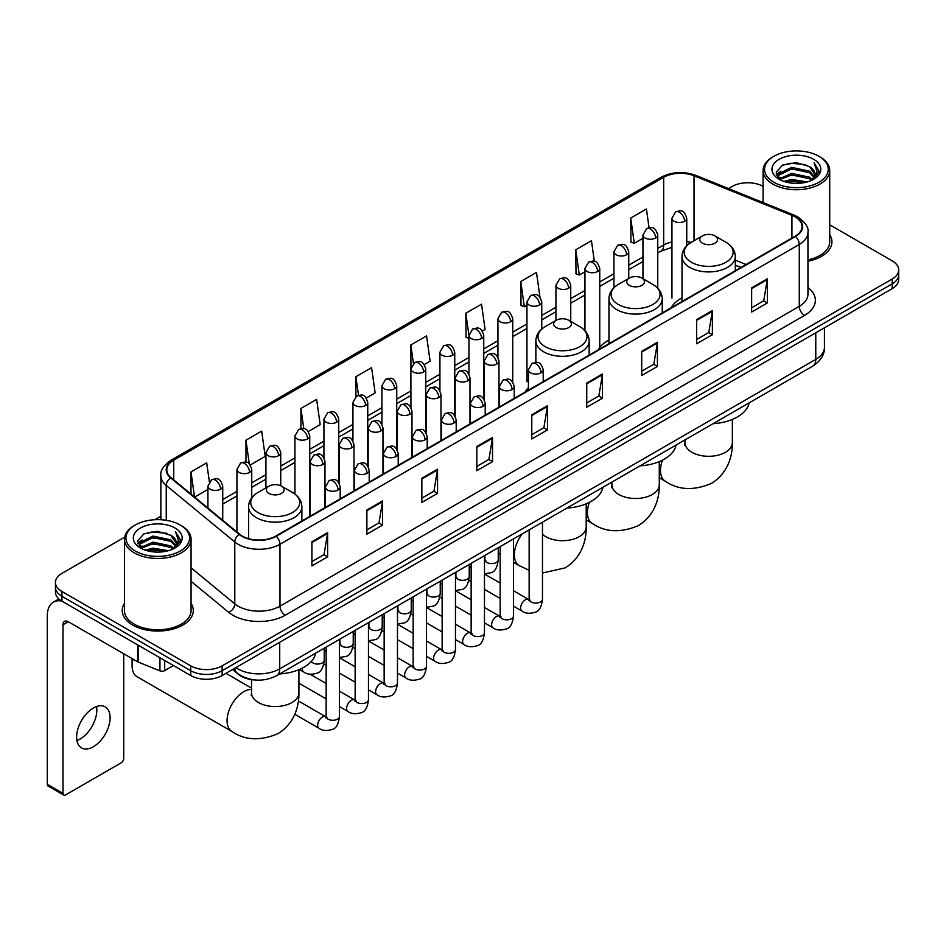 <?xml version="1.0" encoding="UTF-8"?>
<svg xmlns="http://www.w3.org/2000/svg" width="946" height="946" viewBox="0 0 946 946"><rect width="100%" height="100%" fill="white"/><g stroke="black" fill="none" stroke-linecap="round" stroke-linejoin="round"><path stroke-width="1.42" d="M528.412 387.659A39.235 22.657 0 0 0 525.03 392.152M608.94 340.052A39.235 22.657 0 0 0 598.109 349.961M682.007 297.86A39.235 22.657 0 0 0 671.187 307.769M740.848 267.552L735.314 265.318M255.408 679.997A22.207 12.818 180 0 1 238.77 674.557L232.61 669.484M124.624 537.186L61.963 573.371A22.207 12.818 0 0 0 55.447 582.44L55.447 592.113A22.207 12.818 0 0 0 61.963 601.171L190.737 675.527A22.207 12.818 0 0 0 222.144 675.527L892.196 288.672A22.207 12.818 0 0 0 898.7 279.602L898.7 274.766A22.207 12.818 0 0 1 892.196 283.835A22.207 12.818 0 0 0 898.7 274.766L898.7 269.929A22.207 12.818 0 0 0 892.196 260.871L829.713 224.793M55.447 582.44A22.207 12.818 0 0 0 61.963 591.498L190.737 665.854A22.207 12.818 0 0 0 222.144 665.854L222.144 670.69L892.196 283.835L222.144 670.69A22.207 12.818 0 0 1 190.737 670.69A22.207 12.818 0 0 0 222.144 670.69L222.144 675.527M61.963 591.498L61.963 596.335L190.737 670.69L61.963 596.335A22.207 12.818 0 0 1 55.447 587.277A22.207 12.818 0 0 0 61.963 596.335L61.963 601.171M124.434 603.406A35.534 20.516 0 0 0 122.223 610.548A35.534 20.516 0 0 0 132.629 625.046A35.534 20.516 0 0 0 171.356 629.492A35.534 20.516 0 0 0 193.291 610.548A35.534 20.516 0 0 0 191.068 603.406A35.534 20.516 0 0 1 193.291 610.548A35.534 20.516 0 0 1 171.356 629.492A35.534 20.516 0 0 1 132.629 625.046A35.534 20.516 0 0 1 122.223 610.548A35.534 20.516 0 0 1 124.434 603.406M795.089 216.894A23.685 13.682 180 0 1 802.031 226.567A23.685 13.682 180 0 1 795.089 236.228L275.794 536.039A23.685 13.682 180 0 1 239.645 534.218L171.084 477.695A23.685 13.682 180 0 1 166.803 469.843A23.685 13.682 180 0 1 173.745 460.17L663.678 177.304A23.685 13.682 180 0 1 694.021 175.779L791.932 215.357A23.685 13.682 180 0 1 795.089 216.894M795.503 216.646A24.277 14.024 0 0 0 792.263 215.073L694.352 175.495A24.277 14.024 0 0 0 663.264 177.068L173.319 459.933A24.277 14.024 0 0 0 170.599 477.884L239.161 534.419A24.277 14.024 0 0 0 276.22 536.287L795.503 236.476A24.277 14.024 0 0 0 795.503 216.646M311.92 541.727L311.92 565.909L327.623 556.839L327.623 532.657L311.92 541.727M311.92 561.617L324.017 554.628L327.564 533.461A5.924 3.417 -120 0 0 327.623 532.657M323.91 554.687L327.623 556.839M366.882 509.989L366.882 534.171L382.586 525.101L382.586 500.931L366.882 509.989M366.882 529.878L378.979 522.902L382.527 501.723A5.924 3.417 -120 0 0 382.586 500.931M378.873 522.961L382.586 525.101M421.845 478.262L421.845 502.432L437.549 493.374L437.549 469.192L421.845 478.262M421.845 498.152L433.942 491.163L437.49 469.996A5.924 3.417 -120 0 0 437.549 469.192M433.836 491.222L437.549 493.374M476.819 446.524L476.819 470.706L492.523 461.636L492.523 437.454L476.819 446.524M476.819 466.413L488.905 459.425L492.452 438.258A5.924 3.417 -120 0 0 492.523 437.454M488.798 459.496L492.523 461.636M751.644 287.856L751.644 312.038L767.348 302.968L767.348 278.786L751.644 287.856M751.644 307.746L763.741 300.757L767.277 279.59A5.924 3.417 -120 0 0 767.348 278.786M763.635 300.816L767.348 302.968M696.67 319.594L696.67 343.765L712.385 334.695L712.385 310.525L696.67 319.594M696.67 339.472L708.767 332.495L712.314 311.329A5.924 3.417 -120 0 0 712.385 310.525M708.66 332.554L712.385 334.695M641.707 351.321L641.707 375.503L657.411 366.433L657.411 342.251L641.707 351.321M641.707 371.21L653.804 364.234L657.352 343.055A5.924 3.417 -120 0 0 657.411 342.251M653.698 364.293L657.411 366.433M586.745 383.059L586.745 407.229L602.448 398.171L602.448 373.989L586.745 383.059M586.745 402.949L598.842 395.96L602.389 374.793A5.924 3.417 -120 0 0 602.448 373.989M598.735 396.019L602.448 398.171M531.782 414.786L531.782 438.968L547.486 429.898L547.486 405.728L531.782 414.786M531.782 434.675L543.879 427.698L547.415 406.532A5.924 3.417 -120 0 0 547.486 405.728M543.773 427.758L547.486 429.898M807.955 261.226A35.534 20.516 0 0 0 831.936 241.821A35.534 20.516 0 0 0 829.713 234.691A35.534 20.516 0 0 1 831.936 241.821A35.534 20.516 0 0 1 807.955 261.226M222.144 665.854L892.196 278.999A22.207 12.818 0 0 0 898.7 269.929M763.079 186.327A22.207 12.818 0 0 0 732.015 186.516L728.467 188.561M160.879 516.256L154.908 519.697M308.29 431.506L320.174 424.636L316.626 399.378L300.923 408.447L300.923 428.644M250.288 464.994L265.211 456.374L261.664 431.116L245.96 440.174L245.96 462.18M209.362 481.786L206.701 462.842L190.997 471.912L190.997 494.108M482.294 331.041L485.073 329.433L481.526 304.174L465.822 313.244L466.071 337.273M539.953 297.139L536.488 272.436L520.785 281.506L521.045 305.546M594.348 261.356L591.451 240.71L575.747 249.779L576.008 273.808M649.051 227.702L646.425 208.971L630.722 218.041L630.97 242.07M366.291 398.018L375.136 392.909L371.601 367.639L355.885 376.709L355.885 396.516M424.293 364.529L430.111 361.171L426.563 335.913L410.86 344.971L410.942 369.106M410.942 407.442L410.86 368.916M410.86 344.971L413.437 363.394M468.944 338.349L465.822 337.178M465.822 313.244L468.944 335.463A7.402 4.269 0 0 0 471.108 338.479A7.402 4.269 0 0 0 481.573 338.479A7.402 4.269 0 0 0 483.749 335.452C480.745 325.956 477.825 327.848 472.645 329.042A7.402 4.269 60 0 1 476.346 329.409A7.402 4.269 -120 0 1 481.573 338.479M520.785 281.506L524.332 306.776L526.946 305.262M524.332 306.776L520.785 305.452M575.747 249.779L579.295 275.038L584.947 271.774M579.295 275.038L575.747 273.713M630.722 218.041L634.258 243.299L642.949 238.286M634.258 243.299L630.722 241.975M355.885 376.709L358.499 395.262M300.923 408.447L303.761 428.644M245.96 440.174L249.295 463.895M194.639 497.111L207.931 489.437M190.997 471.912L194.521 497.005M773.887 182.282A31.833 18.376 0 0 0 818.905 182.282A31.833 18.376 0 0 0 818.905 156.291L819.957 156.894A33.311 19.239 0 0 1 829.713 170.505A33.311 19.239 0 0 1 809.149 188.266A33.311 19.239 0 0 1 772.847 184.103A33.311 19.239 0 0 1 763.079 170.505A33.311 19.239 0 0 1 772.847 156.894L773.887 156.291A31.833 18.376 0 0 0 773.887 182.282M807.955 259.866A33.311 19.239 0 0 0 829.713 241.821L829.713 170.505M783.927 181.419L791.613 179.444L807.186 181.951M786.126 182.081L791.613 180.958L804.904 182.507M779.161 178.924L791.613 173.402L809.48 177.174L812.366 179.563M779.906 179.574L791.613 174.915L809.48 178.688L811.562 180.284M778.109 177.919L778.523 173.91L791.613 167.359L809.48 171.131L814.376 176.689M777.943 177.186L778.523 175.424L791.613 168.873L809.48 172.645L814.033 177.41M811.372 180.438A18.506 10.69 0 0 0 814.908 174.159A18.506 10.69 0 0 0 809.48 166.602L814.896 174.525M813.678 159.318A24.43 14.107 0 0 0 779.173 159.283A24.43 14.107 0 0 0 779.019 179.196A24.43 14.107 0 0 0 779.126 179.267A24.43 14.107 0 0 0 813.785 179.196A24.43 14.107 0 0 0 813.678 159.318M809.48 166.602L796.189 162.629L782.519 165.148L776.181 172.302L780.391 179.941M812.886 179.693L818.798 172.207L818.917 170.859L814.104 162.842L817.131 171.829L811.573 180.343M819.957 156.894L818.905 156.291A31.833 18.376 0 0 0 773.887 156.291M814.104 162.842L818.905 171.167M782.2 165.302L790.572 163.232L805.566 164.58M776.43 175.034L779.161 172.881M785.168 170.327L790.572 169.287L805.034 170.469M785.168 176.37L790.572 175.329L805.034 176.512M786.28 182.129L790.572 181.372L804.88 182.519M776.276 174.431L780.757 171.25M778.653 178.498L780.757 177.292M702.381 243.157A8.881 5.132 0 0 0 714.94 243.157A8.881 5.132 0 0 0 714.94 235.897L725.972 242.271A24.478 14.131 0 0 1 725.972 262.255A24.478 14.131 0 0 1 691.349 262.255A24.478 14.131 0 0 1 691.349 242.271C685.318 245.854 682.208 250.607 682.007 256.543A26.654 15.384 0 0 0 689.823 267.422A26.654 15.384 0 0 0 718.865 270.757A26.654 15.384 0 0 0 735.314 256.543C735.113 250.607 732.003 245.854 725.972 242.271L714.94 235.897A8.881 5.132 0 0 0 702.381 235.897A8.881 5.132 0 0 0 702.381 243.157M713.083 423.69A40.713 23.508 0 0 0 749.137 402.866M629.303 285.349A8.881 5.132 0 0 0 641.873 285.349A8.881 5.132 0 0 0 641.873 278.089L652.894 284.462A24.478 14.131 0 0 1 652.894 304.446A24.478 14.131 0 0 1 618.27 304.446A24.478 14.131 0 0 1 618.27 284.462C612.239 288.045 609.129 292.799 608.94 298.735A26.654 15.384 0 0 0 616.745 309.614A26.654 15.384 0 0 0 645.787 312.949A26.654 15.384 0 0 0 662.235 298.735C662.034 292.799 658.924 288.045 652.894 284.462L641.873 278.089A8.881 5.132 0 0 0 629.303 278.089A8.881 5.132 0 0 0 629.303 285.349M640.004 465.87A40.713 23.508 0 0 0 676.059 445.058M556.224 327.541A8.881 5.132 0 0 0 568.794 327.541A8.881 5.132 0 0 0 568.794 320.28L579.815 326.654A24.478 14.131 0 0 1 579.815 346.638A24.478 14.131 0 0 1 545.192 346.638A24.478 14.131 0 0 1 545.192 326.654C539.161 330.237 536.051 334.99 535.862 340.927A26.654 15.384 0 0 0 543.666 351.806A26.654 15.384 0 0 0 572.708 355.14A26.654 15.384 0 0 0 589.157 340.927C588.968 334.99 585.846 330.237 579.815 326.654L568.794 320.28A8.881 5.132 0 0 0 556.224 320.28A8.881 5.132 0 0 0 556.224 327.541M566.926 508.061A40.713 23.508 0 0 0 602.98 487.249M132.996 659.114A23.685 13.682 120 0 0 132.109 665.854L132.109 659.811A16.283 9.401 -60 0 1 132.144 658.629M132.109 665.854A23.685 13.682 120 0 0 137.004 676.697L231.971 731.518A23.685 13.682 -60 0 1 228.341 712.539A23.685 13.682 -60 0 1 243.82 691.668A23.685 13.682 -60 0 1 251.53 689.386M268.936 493.398A8.881 5.132 0 0 0 281.506 493.398A8.881 5.132 0 0 0 281.506 486.149L292.539 492.511A24.478 14.131 0 0 1 292.539 512.507A24.478 14.131 0 0 1 257.915 512.507A24.478 14.131 0 0 1 257.915 492.511C251.884 496.094 248.763 500.848 248.573 506.784A26.654 15.384 0 0 0 256.378 517.663A26.654 15.384 0 0 0 285.42 520.998A26.654 15.384 0 0 0 301.869 506.784C301.679 500.848 298.569 496.094 292.539 492.511L281.506 486.149A8.881 5.132 0 0 0 268.936 486.149A8.881 5.132 0 0 0 268.936 493.398M279.638 673.93A40.713 23.508 0 0 0 315.704 653.107M226.709 673.777A6.657 3.843 -60 0 1 226.602 672.949M96.527 706.567A23.685 13.682 -60 0 1 80.079 739.063A23.685 13.682 -60 0 1 76.922 740.541M93.37 746.725A23.685 13.682 120 0 0 108.837 725.854A23.685 13.682 120 0 0 105.207 706.875A23.685 13.682 120 0 0 93.37 708.046A23.685 13.682 120 0 0 77.891 728.917A23.685 13.682 120 0 0 81.522 747.908A23.685 13.682 120 0 0 93.37 746.725M164.687 660.485L164.687 670.608L173.461 665.546M61.703 601.029A29.61 17.099 -120 0 0 53.437 602.129A29.61 17.099 -120 0 0 47.3 615.68L47.3 784.329L63.004 793.398L63.004 624.75A7.402 4.269 60 0 1 64.541 621.356A7.402 4.269 60 0 1 68.242 621.723L137.631 661.786L137.631 644.865M63.004 793.398A3.701 2.14 120 0 0 63.772 795.089L48.069 786.02A3.701 2.14 -60 0 1 47.3 784.329M63.772 795.089A3.701 2.14 120 0 0 65.617 794.9L121.112 762.866A3.701 2.14 120 0 0 123.725 758.337L123.725 653.757M164.687 670.608A3.701 2.14 180 0 1 159.945 670.856L138.128 662.034A3.701 2.14 180 0 1 137.631 661.786M135.243 551.01A31.833 18.376 0 0 0 180.26 551.01A31.833 18.376 0 0 0 180.26 525.018A31.833 18.376 0 0 0 180.26 525.006L181.313 525.621A33.311 19.239 0 0 1 191.068 539.22A33.311 19.239 0 0 1 170.505 556.981A33.311 19.239 0 0 1 134.202 552.819A33.311 19.239 0 0 1 124.434 539.22A33.311 19.239 0 0 1 134.202 525.621L135.243 525.018A31.833 18.376 0 0 0 135.243 551.01M124.434 539.22L124.434 610.548A33.311 19.239 0 0 0 134.202 624.147A33.311 19.239 0 0 0 170.505 628.31A33.311 19.239 0 0 0 191.068 610.548L191.068 539.22M145.282 550.134L152.968 548.172L168.542 550.667M147.481 550.809L152.968 549.673L166.26 551.234L151.928 550.087L147.635 550.844M140.516 547.651L152.968 542.129L170.836 545.901L173.721 548.278M141.261 548.302L152.968 543.631L170.836 547.403L172.917 548.999M139.464 546.634L139.878 542.626L152.968 536.075L170.836 539.847L175.731 545.404M139.299 545.901L139.878 544.139L152.968 537.588L170.836 541.36L175.388 546.126M172.728 549.153A18.506 10.69 0 0 0 176.263 542.874A18.506 10.69 0 0 0 170.836 535.318L176.252 543.24M175.034 528.034A24.43 14.107 0 0 0 140.528 527.998A24.43 14.107 0 0 0 140.375 547.923A24.43 14.107 0 0 0 140.481 547.982A24.43 14.107 0 0 0 175.14 547.923A24.43 14.107 0 0 0 175.034 528.034M170.836 535.318L157.544 531.345L143.875 533.863L137.548 541.017L141.746 548.656M174.253 548.408L180.154 540.923L180.272 539.587L175.459 531.557L178.487 540.544L172.929 549.058M181.313 525.621L180.26 525.018A31.833 18.376 0 0 0 135.243 525.018M175.459 531.557L180.26 539.882M143.556 534.017L151.928 531.959L166.922 533.296M137.785 543.749L140.516 541.609M146.524 539.043L151.928 538.002L166.39 539.185M146.524 545.097L151.928 544.045L166.39 545.227M137.631 543.158L142.113 539.965M140.008 547.214L142.113 546.008M235.861 667.604A29.61 17.099 0 0 0 237.848 668.869A29.61 17.099 0 0 0 279.72 668.869L815.771 359.397A29.61 17.099 0 0 0 824.439 347.3C824.652 354.655 820.75 360.946 812.697 366.173L276.658 675.657A14.805 8.549 60 0 0 279.72 668.869L279.72 642.275M815.771 332.791L815.771 359.397A14.805 8.549 60 0 1 812.697 366.173M234.655 668.302A14.805 9.898 129.5 0 0 237.233 673.114L232.74 669.401M892.196 288.672L892.196 278.999M190.737 675.527L190.737 665.854M807.955 287.489A37.012 21.368 180 0 1 804.514 315.42L285.219 615.231A7.402 4.269 60 0 1 279.981 606.161L799.275 306.35A29.61 17.099 0 0 0 807.955 294.265L807.955 232.361A29.61 17.099 180 0 1 799.275 244.458A7.402 4.269 -120 0 0 795.503 236.476M285.219 615.231A37.012 21.368 180 0 1 232.87 615.231A37.012 21.368 180 0 1 228.731 612.369L191.068 581.329M239.161 534.419A7.402 4.955 129.5 0 0 234.785 541.987L234.785 603.879A29.61 17.099 0 0 0 238.108 606.161A29.61 17.099 0 0 0 279.981 606.161L279.981 544.269A29.61 17.099 180 0 1 234.785 541.987L166.236 485.452A29.61 17.099 180 0 1 160.879 475.649L160.879 519.721M807.955 232.361C808.936 227.738 805.531 222.582 797.75 216.882L793.848 215.002A7.402 3.465 112 0 0 792.263 215.073M793.848 215.002L695.937 175.412C683.674 171.072 672.038 171.711 661.018 177.304A7.402 4.269 60 0 1 663.264 177.068M173.319 459.933A7.402 4.269 -120 0 0 171.084 460.17C163.398 465.692 159.992 470.848 160.879 475.649M170.599 477.884A7.402 4.955 129.5 0 0 166.236 485.452L166.236 520.288M695.937 175.412A7.402 3.465 112 0 0 694.352 175.495M276.22 536.287A7.402 4.269 60 0 1 279.981 544.269L799.275 244.458L799.275 306.35A7.402 4.269 60 0 0 804.514 315.42M191.068 567.825L234.785 603.879A7.402 4.955 -50.5 0 1 228.731 612.369M173.745 460.17L173.745 479.882M791.932 215.357L791.932 238.061M694.021 175.779L694.021 240.733M746.087 264.525L735.314 260.174M691.041 242.448A23.685 13.682 0 0 0 686.749 241.502M671.944 241.916A23.685 13.682 0 0 0 663.678 245.014L657.754 248.431M663.678 177.304L663.678 245.014A13.327 7.698 60 0 1 660.923 251.116L657.754 252.937M642.949 256.981L628.747 265.176M613.942 273.725L599.752 281.92M584.947 290.469L570.745 298.664M555.941 307.214L541.751 315.408M526.946 323.958L512.744 332.152M497.939 340.702L483.749 348.897M468.944 357.446L454.742 365.641M439.937 374.178L425.747 382.373M410.942 390.923L396.741 399.117M381.936 407.667L367.746 415.862M352.941 424.411L338.739 432.606M323.934 441.155L309.744 449.35M294.939 457.899L280.737 466.094M265.932 474.644L251.742 482.838M236.938 491.388L222.736 499.583M531.782 415.554L547.415 406.532M586.745 383.828L602.389 374.793M641.707 352.089L657.352 343.055M696.67 320.351L712.314 311.329M751.644 288.625L767.277 279.59M476.819 447.292L492.452 438.258M421.845 479.019L437.49 469.996M366.882 510.757L382.527 501.723M311.92 542.496L327.564 533.461M732.358 419.433L732.358 442.633A23.685 13.682 180 0 1 725.416 452.294A23.685 13.682 180 0 1 691.916 452.294A23.685 13.682 180 0 1 684.975 442.633L684.668 445.424M732.358 442.633C732.677 456.327 727.462 473.71 711.309 483.477C693.595 490.868 678.294 490.134 665.405 481.278A23.685 13.682 -60 0 1 662.484 460.146M659.279 461.624L659.279 484.813A23.685 13.682 180 0 1 652.338 494.486A23.685 13.682 180 0 1 618.838 494.486A23.685 13.682 180 0 1 611.896 484.813L611.589 487.616M659.279 484.813C659.599 498.518 654.396 515.901 638.231 525.669C620.517 533.047 605.215 532.314 592.338 523.469A23.685 13.682 -60 0 1 589.417 502.338M586.201 503.816L586.201 527.005A23.685 13.682 180 0 1 579.259 536.678A23.685 13.682 180 0 1 545.759 536.678A23.685 13.682 180 0 1 542.472 534.313M529.145 570.261L519.259 565.661A23.685 13.682 -60 0 1 522.204 533.887M298.912 669.673L298.912 692.874A23.685 13.682 180 0 1 291.971 702.547A23.685 13.682 180 0 1 258.471 702.547A23.685 13.682 180 0 1 251.53 692.874L251.222 695.665M541.041 372.807A7.402 4.269 0 0 0 543.217 369.791C540.213 360.296 537.293 362.188 532.113 363.382A7.402 4.269 60 0 1 535.814 363.749A7.402 4.269 -120 0 1 541.041 372.807A7.402 4.269 0 0 1 530.576 372.807A7.402 4.269 0 0 1 528.412 369.791L532.113 363.382M513.477 606.126L522.015 611.057A6.657 3.843 -60 0 1 520.986 605.724A6.657 3.843 -60 0 1 525.337 599.847A6.657 3.843 -60 0 1 525.633 599.693A6.657 3.843 -60 0 1 528.672 599.516L513.477 590.742M529.535 600.19L528.932 600.686L529.145 599.244A6.657 3.843 -0 0 0 531.096 601.963A6.657 3.843 -0 0 0 540.213 602.129A6.657 3.843 -0 0 0 542.472 599.244C541.561 606.977 539.161 611.305 535.282 612.204C529.713 613.895 525.29 613.516 522.015 611.057M512.046 389.551A7.402 4.269 0 0 0 514.21 386.536C511.207 377.04 508.286 378.932 503.106 380.115A7.402 4.269 60 0 1 506.808 380.481A7.402 4.269 -120 0 1 512.046 389.551A7.402 4.269 0 0 1 501.569 389.551A7.402 4.269 0 0 1 499.405 386.536L503.106 380.115M484.47 622.87L493.008 627.801A6.657 3.843 -60 0 1 491.991 622.468A6.657 3.843 -60 0 1 496.343 616.591A6.657 3.843 -60 0 1 496.638 616.425A6.657 3.843 -60 0 1 499.677 616.26L484.47 607.486M500.529 616.934L499.937 617.431L500.15 615.988A6.657 3.843 -0 0 0 502.101 618.708A6.657 3.843 -0 0 0 511.218 618.873A6.657 3.843 -0 0 0 513.477 615.988C512.555 623.721 510.166 628.049 506.287 628.948C500.718 630.639 496.295 630.261 493.008 627.801M483.039 406.295A7.402 4.269 0 0 0 485.215 403.28C482.212 393.784 479.291 395.665 474.112 396.859A7.402 4.269 60 0 1 477.813 397.225A7.402 4.269 -120 0 1 483.039 406.295A7.402 4.269 0 0 1 472.574 406.295A7.402 4.269 0 0 1 470.41 403.28L474.112 396.859M455.475 639.614L464.013 644.545A6.657 3.843 -60 0 1 462.984 639.2A6.657 3.843 -60 0 1 467.336 633.335A6.657 3.843 -60 0 1 467.631 633.17A6.657 3.843 -60 0 1 470.67 633.004L455.475 624.23M471.534 633.678L470.931 634.163L471.143 632.732A6.657 3.843 -0 0 0 473.095 635.452A6.657 3.843 -0 0 0 482.212 635.617A6.657 3.843 -0 0 0 484.47 632.732C483.56 640.466 481.159 644.794 477.281 645.692C471.711 647.383 467.289 647.005 464.013 644.545M454.045 423.039A7.402 4.269 0 0 0 456.209 420.024C453.205 410.517 450.284 412.409 445.105 413.603A7.402 4.269 60 0 1 448.806 413.97A7.402 4.269 -120 0 1 454.045 423.039A7.402 4.269 0 0 1 443.579 423.039A7.402 4.269 0 0 1 441.404 420.024L445.105 413.603M426.469 656.358L435.006 661.289A6.657 3.843 -60 0 1 433.989 655.945A6.657 3.843 -60 0 1 438.341 650.079A6.657 3.843 -60 0 1 438.637 649.914A6.657 3.843 -60 0 1 441.676 649.748L426.469 640.974M442.527 650.422L441.936 650.907L442.149 649.476A6.657 3.843 -0 0 0 444.1 652.196A6.657 3.843 -0 0 0 453.217 652.362A6.657 3.843 -0 0 0 455.475 649.476C454.553 657.21 452.164 661.526 448.286 662.437C442.716 664.127 438.294 663.749 435.006 661.289M425.038 439.784A7.402 4.269 0 0 0 427.214 436.756C424.21 427.261 421.289 429.153 416.11 430.347A7.402 4.269 60 0 1 419.811 430.714A7.402 4.269 -120 0 1 425.038 439.784A7.402 4.269 0 0 1 414.573 439.784A7.402 4.269 0 0 1 412.409 436.756L416.11 430.347M397.474 673.103L406.011 678.034A6.657 3.843 -60 0 1 404.983 672.689A6.657 3.843 -60 0 1 409.334 666.824A6.657 3.843 -60 0 1 409.63 666.658A6.657 3.843 -60 0 1 412.669 666.492L397.474 657.718M413.532 667.167L412.929 667.651L413.142 666.221A6.657 3.843 -0 0 0 415.093 668.94A6.657 3.843 -0 0 0 424.21 669.106A6.657 3.843 -0 0 0 426.469 666.221C425.558 673.954 423.158 678.27 419.279 679.181C413.709 680.872 409.287 680.493 406.011 678.034M396.043 456.528A7.402 4.269 0 0 0 398.207 453.501C395.203 444.005 392.283 445.897 387.103 447.091A7.402 4.269 60 0 1 390.804 447.458A7.402 4.269 -120 0 1 396.043 456.528A7.402 4.269 0 0 1 385.578 456.528A7.402 4.269 0 0 1 383.402 453.501L387.103 447.091M368.467 689.847L377.005 694.778A6.657 3.843 -60 0 1 375.988 689.433A6.657 3.843 -60 0 1 380.339 683.568A6.657 3.843 -60 0 1 380.635 683.402A6.657 3.843 -60 0 1 383.674 683.237L368.467 674.463M384.525 683.911L383.934 684.396L384.147 682.965A6.657 3.843 -0 0 0 386.098 685.684A6.657 3.843 -0 0 0 395.215 685.85A6.657 3.843 -0 0 0 397.474 682.965C396.551 690.698 394.163 695.014 390.284 695.925C384.715 697.616 380.292 697.237 377.005 694.778M367.036 473.272A7.402 4.269 0 0 0 369.212 470.245C366.208 460.749 363.288 462.641 358.108 463.836A7.402 4.269 60 0 1 361.81 464.202A7.402 4.269 -120 0 1 367.036 473.272A7.402 4.269 0 0 1 356.571 473.272A7.402 4.269 0 0 1 354.407 470.245L358.108 463.836M339.472 706.591L348.01 711.522A6.657 3.843 -60 0 1 346.981 706.177A6.657 3.843 -60 0 1 351.333 700.312A6.657 3.843 -60 0 1 351.628 700.146A6.657 3.843 -60 0 1 354.667 699.981L339.472 691.207M355.53 700.655L354.927 701.14L355.14 699.709A6.657 3.843 -0 0 0 357.091 702.429A6.657 3.843 -0 0 0 366.208 702.594A6.657 3.843 -0 0 0 368.467 699.709C367.556 707.442 365.156 711.759 361.277 712.669C355.708 714.36 351.285 713.982 348.01 711.522M338.041 490.016A7.402 4.269 0 0 0 340.205 486.989C337.202 477.494 334.281 479.386 329.102 480.58A7.402 4.269 60 0 1 332.803 480.946A7.402 4.269 -120 0 1 338.041 490.016A7.402 4.269 0 0 1 327.576 490.016A7.402 4.269 0 0 1 325.4 486.989L329.102 480.58M294.797 714.277L319.003 728.266A6.657 3.843 -60 0 1 317.986 722.921A6.657 3.843 -60 0 1 322.338 717.056A6.657 3.843 -60 0 1 322.633 716.891A6.657 3.843 -60 0 1 325.672 716.725L298.392 700.974M326.524 717.387L325.932 717.884L326.145 716.441A6.657 3.843 -0 0 0 328.096 719.161A6.657 3.843 -0 0 0 337.214 719.327A6.657 3.843 -0 0 0 339.472 716.441C338.55 724.187 336.161 728.503 332.283 729.413C326.713 731.104 322.29 730.726 319.003 728.266M496.816 364.021A7.402 4.269 0 0 0 498.98 360.994C495.976 351.498 493.055 353.39 487.876 354.584A7.402 4.269 60 0 1 491.577 354.951A7.402 4.269 -120 0 1 496.816 364.021A7.402 4.269 0 0 1 486.339 364.021A7.402 4.269 0 0 1 484.175 360.994L487.876 354.584M485.298 560.682L484.695 561.179L484.92 559.736A6.657 3.843 -0 0 0 486.871 562.456A6.657 3.843 -0 0 0 495.988 562.622A6.657 3.843 -0 0 0 498.235 559.736C497.324 567.482 494.935 571.798 491.057 572.708L484.47 573.808M467.809 380.753A7.402 4.269 0 0 0 469.985 377.738C466.969 368.242 464.06 370.134 458.869 371.329A7.402 4.269 60 0 1 462.57 371.695A7.402 4.269 -120 0 1 467.809 380.753A7.402 4.269 0 0 1 457.344 380.753A7.402 4.269 0 0 1 455.168 377.738L458.869 371.329M456.291 577.427L455.7 577.923L455.913 576.481A6.657 3.843 -0 0 0 457.864 579.2A6.657 3.843 -0 0 0 466.981 579.366A6.657 3.843 -0 0 0 469.24 576.481C468.329 584.226 465.929 588.542 462.05 589.453L455.475 590.552M438.814 397.497A7.402 4.269 0 0 0 440.978 394.482C437.974 384.987 435.054 386.879 429.874 388.073A7.402 4.269 60 0 1 433.575 388.439A7.402 4.269 -120 0 1 438.814 397.497A7.402 4.269 0 0 1 428.337 397.497A7.402 4.269 0 0 1 426.173 394.482L429.874 388.073M427.296 594.171L426.693 594.667L426.918 593.225A6.657 3.843 -0 0 0 428.869 595.945A6.657 3.843 -0 0 0 437.986 596.11A6.657 3.843 -0 0 0 440.233 593.225C439.322 600.97 436.934 605.286 433.055 606.197L426.469 607.297M409.807 414.242A7.402 4.269 0 0 0 411.983 411.226C408.968 401.731 406.059 403.623 400.868 404.817A7.402 4.269 60 0 1 404.569 405.184A7.402 4.269 -120 0 1 409.807 414.242A7.402 4.269 0 0 1 399.342 414.242A7.402 4.269 0 0 1 397.166 411.226L400.868 404.817M398.29 610.915L397.698 611.412L397.911 609.969A6.657 3.843 -0 0 0 399.862 612.689A6.657 3.843 -0 0 0 408.979 612.854A6.657 3.843 -0 0 0 411.238 609.969C410.328 617.714 407.927 622.03 404.048 622.941L397.474 624.041M380.812 430.986A7.402 4.269 0 0 0 382.976 427.97C379.973 418.475 377.052 420.367 371.873 421.561A7.402 4.269 60 0 1 375.574 421.928A7.402 4.269 -120 0 1 380.812 430.986A7.402 4.269 0 0 1 370.335 430.986A7.402 4.269 0 0 1 368.171 427.97L371.873 421.561M369.295 627.659L368.692 628.156L368.916 626.713A6.657 3.843 -0 0 0 370.867 629.433A6.657 3.843 -0 0 0 379.985 629.598A6.657 3.843 -0 0 0 382.231 626.713C381.321 634.447 378.932 638.775 375.054 639.685L368.467 640.785M351.806 447.73A7.402 4.269 0 0 0 353.981 444.715C350.966 435.219 348.057 437.111 342.866 438.294A7.402 4.269 60 0 1 346.567 438.66A7.402 4.269 -120 0 1 351.806 447.73A7.402 4.269 0 0 1 341.34 447.73A7.402 4.269 0 0 1 339.165 444.715L342.866 438.294M340.288 644.403L339.697 644.9L339.91 643.457A6.657 3.843 -0 0 0 341.861 646.177A6.657 3.843 -0 0 0 350.978 646.343A6.657 3.843 -0 0 0 353.236 643.457C352.326 651.191 349.925 655.519 346.047 656.418L339.472 657.529M322.811 464.474A7.402 4.269 0 0 0 324.975 461.459C321.971 451.963 319.05 453.844 313.871 455.038A7.402 4.269 60 0 1 317.572 455.404A7.402 4.269 -120 0 1 322.811 464.474A7.402 4.269 0 0 1 312.334 464.474A7.402 4.269 0 0 1 310.17 461.459L313.871 455.038M311.281 661.479A6.657 3.843 -0 0 0 312.866 662.921A6.657 3.843 -0 0 0 321.983 663.087A6.657 3.843 -0 0 0 324.23 660.202C323.319 667.935 320.93 672.263 317.052 673.162C311.482 674.865 307.048 674.474 303.772 672.015A6.657 3.843 -60 0 1 302.389 668.964A6.657 3.843 -60 0 1 302.46 668.042M684.585 221.269A7.402 4.269 0 0 0 686.749 218.254C683.745 208.759 680.824 210.651 675.645 211.845A7.402 4.269 60 0 1 679.346 212.211A7.402 4.269 -120 0 1 684.585 221.269A7.402 4.269 0 0 1 674.12 221.269A7.402 4.269 0 0 1 671.944 218.254L675.645 211.845M655.578 238.014A7.402 4.269 0 0 0 657.754 234.998C654.75 225.503 651.829 227.395 646.65 228.589A7.402 4.269 60 0 1 650.351 228.956A7.402 4.269 -120 0 1 655.578 238.014A7.402 4.269 0 0 1 645.113 238.014A7.402 4.269 0 0 1 642.949 234.998L646.65 228.589M626.583 254.758A7.402 4.269 0 0 0 628.747 251.742C625.744 242.247 622.823 244.139 617.643 245.321A7.402 4.269 60 0 1 621.345 245.688A7.402 4.269 -120 0 1 626.583 254.758A7.402 4.269 0 0 1 616.118 254.758A7.402 4.269 0 0 1 613.942 251.742L617.643 245.321M597.576 271.502A7.402 4.269 0 0 0 599.752 268.487C596.749 258.991 593.828 260.871 588.649 262.066A7.402 4.269 60 0 1 592.35 262.432A7.402 4.269 -120 0 1 597.576 271.502A7.402 4.269 0 0 1 587.111 271.502A7.402 4.269 0 0 1 584.947 268.487L588.649 262.066M568.581 288.246A7.402 4.269 0 0 0 570.745 285.219C567.742 275.724 564.821 277.616 559.642 278.81A7.402 4.269 60 0 1 563.343 279.176A7.402 4.269 -120 0 1 568.581 288.246A7.402 4.269 0 0 1 558.116 288.246A7.402 4.269 0 0 1 555.941 285.219L559.642 278.81M539.575 304.99A7.402 4.269 0 0 0 541.751 301.963C538.747 292.468 535.826 294.36 530.647 295.554A7.402 4.269 60 0 1 534.348 295.921A7.402 4.269 -120 0 1 539.575 304.99A7.402 4.269 0 0 1 529.11 304.99A7.402 4.269 0 0 1 526.946 301.963L530.647 295.554M510.58 321.735A7.402 4.269 0 0 0 512.744 318.707C509.74 309.212 506.82 311.104 501.64 312.298A7.402 4.269 60 0 1 505.341 312.665A7.402 4.269 -120 0 1 510.58 321.735A7.402 4.269 0 0 1 500.115 321.735A7.402 4.269 0 0 1 497.939 318.707L501.64 312.298M452.578 355.223A7.402 4.269 0 0 0 454.742 352.196C451.739 342.7 448.818 344.592 443.639 345.787A7.402 4.269 60 0 1 447.34 346.153A7.402 4.269 -120 0 1 452.578 355.223A7.402 4.269 0 0 1 442.113 355.223A7.402 4.269 0 0 1 439.937 352.196L443.639 345.787M423.572 371.967A7.402 4.269 0 0 0 425.747 368.94C422.744 359.445 419.823 361.337 414.644 362.531A7.402 4.269 60 0 1 418.345 362.897A7.402 4.269 -120 0 1 423.572 371.967A7.402 4.269 0 0 1 413.106 371.967A7.402 4.269 0 0 1 410.942 368.94L414.644 362.531M394.577 388.711A7.402 4.269 0 0 0 396.741 385.684C393.737 376.189 390.816 378.081 385.637 379.275A7.402 4.269 60 0 1 389.338 379.642A7.402 4.269 -120 0 1 394.577 388.711A7.402 4.269 0 0 1 384.111 388.711A7.402 4.269 0 0 1 381.936 385.684L385.637 379.275M365.57 405.456A7.402 4.269 0 0 0 367.746 402.428C364.742 392.933 361.821 394.825 356.642 396.019A7.402 4.269 60 0 1 360.343 396.386A7.402 4.269 -120 0 1 365.57 405.456A7.402 4.269 0 0 1 355.105 405.456A7.402 4.269 0 0 1 352.941 402.428L356.642 396.019M336.575 422.2A7.402 4.269 0 0 0 338.739 419.173C335.735 409.677 332.815 411.569 327.635 412.763A7.402 4.269 60 0 1 331.337 413.13A7.402 4.269 -120 0 1 336.575 422.2A7.402 4.269 0 0 1 326.11 422.2A7.402 4.269 0 0 1 323.934 419.173L327.635 412.763M307.568 438.932A7.402 4.269 0 0 0 309.744 435.917C306.74 426.421 303.82 428.313 298.64 429.508A7.402 4.269 60 0 1 302.342 429.874A7.402 4.269 -120 0 1 307.568 438.932A7.402 4.269 0 0 1 297.103 438.932A7.402 4.269 0 0 1 294.939 435.917L298.64 429.508M278.573 455.676A7.402 4.269 0 0 0 280.737 452.661C277.734 443.166 274.813 445.058 269.634 446.252A7.402 4.269 60 0 1 273.335 446.618A7.402 4.269 -120 0 1 278.573 455.676A7.402 4.269 0 0 1 268.108 455.676A7.402 4.269 0 0 1 265.932 452.661L269.634 446.252M249.567 472.421A7.402 4.269 0 0 0 251.742 469.405C248.739 459.91 245.818 461.802 240.639 462.996A7.402 4.269 60 0 1 244.34 463.363A7.402 4.269 -120 0 1 249.567 472.421A7.402 4.269 0 0 1 239.102 472.421A7.402 4.269 0 0 1 236.938 469.405L240.639 462.996M220.572 489.165A7.402 4.269 0 0 0 222.736 486.149C219.732 476.654 216.811 478.546 211.632 479.74A7.402 4.269 60 0 1 215.333 480.107A7.402 4.269 -120 0 1 220.572 489.165A7.402 4.269 0 0 1 210.107 489.165A7.402 4.269 0 0 1 207.931 486.149L211.632 479.74M63.004 624.75L68.242 621.723M138.128 645.148L138.128 662.034M159.945 670.856L159.945 657.754M276.658 675.657C264.738 681.64 252.83 681.64 240.911 675.657L237.233 673.114M824.439 347.3L824.439 327.789M661.018 177.304L171.084 460.17M671.944 247.367L660.923 251.116M642.949 261.486L628.747 269.681M613.942 278.23L599.752 286.425M584.947 294.975L570.745 303.169M555.941 311.719L541.751 319.914M526.946 328.463L512.744 336.658M497.939 345.207L483.749 353.402M468.944 361.951L454.742 370.146M439.937 378.696L425.747 386.89M410.942 395.44L396.741 403.635M381.936 412.172L367.746 420.367M352.941 428.916L338.739 437.111M323.934 445.661L309.744 453.855M294.939 462.405L280.737 470.6M265.932 479.149L251.742 487.344M236.938 495.893L222.736 504.088M741.014 267.458L735.314 265.152M777.896 177.659L777.896 176.429M763.079 202.562L763.079 170.505M665.405 481.278L659.279 477.742M735.314 270.745L735.314 256.543M682.007 301.514L682.007 256.543M702.381 235.897L691.349 242.271M684.975 439.914L684.975 442.633M592.338 523.469L586.201 519.933M662.235 312.937L662.235 298.735M608.94 343.705L608.94 298.735M629.303 278.089L618.27 284.462M611.896 482.105L611.896 484.813M586.201 527.005C586.52 540.698 581.317 558.093 565.152 567.86L542.472 573.028M519.259 565.661L513.477 562.326M500.15 554.628L498.235 553.528M589.157 355.128L589.157 340.927M535.862 362.389L535.862 340.927M556.224 320.28L545.192 326.654M298.912 692.874C299.232 706.567 294.029 723.962 277.864 733.718C260.15 741.108 244.86 740.375 231.971 731.518M301.869 520.986L301.869 506.784M248.573 538.641L248.573 506.784M268.936 486.149L257.915 492.511M251.53 688.109L225.94 673.327M251.53 679.642L251.53 692.874M530.02 600.048L528.672 599.516M542.472 522.18L542.472 599.244M543.217 381.652L543.217 369.791M500.15 598.44L484.47 589.382M471.143 581.695L468.838 580.359M529.145 529.878L529.145 599.244M528.412 390.201L528.412 369.791M500.15 583.043L484.47 573.997M501.025 616.792L499.677 616.26M513.477 538.924L513.477 615.988M514.21 398.396L514.21 386.536M471.143 615.184L455.475 606.126M442.149 598.44L439.843 597.103M500.15 546.622L500.15 615.988M499.405 406.946L499.405 386.536M471.143 599.788L455.475 590.742M472.019 633.536L470.67 633.004M484.47 555.669L484.47 632.732M485.215 415.14L485.215 403.28M442.149 631.928L426.469 622.87M413.142 615.184L410.836 613.848M471.143 563.367L471.143 632.732M470.41 423.69L470.41 403.28M442.149 616.532L426.469 607.486M443.024 650.28L441.676 649.748M455.475 572.413L455.475 649.476M456.209 431.884L456.209 420.024M413.142 648.66L397.474 639.614M384.147 631.928L381.841 630.592M442.149 580.111L442.149 649.476M441.404 440.434L441.404 420.024M413.142 633.276L397.474 624.23M414.017 667.025L412.669 666.492M426.469 589.157L426.469 666.221M427.214 448.629L427.214 436.756M384.147 665.405L368.467 656.358M355.14 648.66L352.834 647.336M413.142 596.855L413.142 666.221M412.409 457.178L412.409 436.756M384.147 650.02L368.467 640.974M385.022 683.769L383.674 683.237M397.474 605.901L397.474 682.965M398.207 465.373L398.207 453.501M355.14 682.149L339.472 673.103M326.145 665.405L323.839 664.08M384.147 613.599L384.147 682.965M383.402 473.922L383.402 453.501M355.14 666.764L339.472 657.718M356.015 700.513L354.667 699.981M368.467 622.645L368.467 699.709M369.212 482.117L369.212 470.245M326.145 698.893L298.912 683.178M355.14 630.343L355.14 699.709M354.407 490.667L354.407 470.245M326.145 683.509L310.063 674.226M327.02 717.257L325.672 716.725M339.472 639.39L339.472 716.441M340.205 498.861L340.205 486.989M326.145 647.088L326.145 716.441M325.4 507.411L325.4 486.989M485.795 560.552L484.435 560.02M498.235 547.722L498.235 559.736M498.98 407.194L498.98 360.994M484.92 555.42L484.92 559.736M471.143 567.73L469.24 566.63M484.175 399.496L484.175 360.994M456.788 577.297L455.44 576.764M469.24 564.466L469.24 576.481M469.985 423.938L469.985 377.738M455.913 572.164L455.913 576.481M442.149 584.474L440.233 583.375M455.168 416.24L455.168 377.738M427.793 594.041L426.433 593.497M440.233 581.211L440.233 593.225M440.978 440.682L440.978 394.482M426.918 588.909L426.918 593.225M413.142 601.218L411.238 600.119M426.173 432.984L426.173 394.482M398.786 610.785L397.438 610.241M411.238 597.955L411.238 609.969M411.983 457.426L411.983 411.226M397.911 605.653L397.911 609.969M384.147 617.963L382.231 616.863M397.166 449.728L397.166 411.226M369.791 627.529L368.432 626.985M382.231 614.699L382.231 626.713M382.976 474.159L382.976 427.97M368.916 622.385L368.916 626.713M355.14 634.707L353.236 633.595M368.171 466.473L368.171 427.97M340.785 644.261L339.437 643.729M353.236 631.443L353.236 643.457M353.981 490.903L353.981 444.715M339.91 639.129L339.91 643.457M326.145 651.451L324.23 650.34M339.165 483.205L339.165 444.715M324.23 648.187L324.23 660.202M324.975 507.647L324.975 461.459M303.772 672.015L299.385 669.484M310.17 516.197L310.17 461.459M686.749 245.759L686.749 218.254M671.944 298.037L671.944 218.254M657.754 288.199L657.754 234.998M642.949 278.715L642.949 234.998M628.747 278.408L628.747 251.742M613.942 287.679L613.942 251.742M599.752 347.454L599.752 268.487M584.947 330.686L584.947 268.487M570.745 321.415L570.745 285.219M555.941 320.446L555.941 285.219M541.751 329.078L541.751 301.963M526.946 381.758L526.946 301.963M512.744 382.113L512.744 318.707M497.939 357.21L497.939 318.707M483.749 398.857L483.749 335.452M468.944 373.954L468.944 335.452L472.645 329.042M454.742 415.601L454.742 352.196M439.937 390.698L439.937 352.196M425.747 432.346L425.747 368.94M396.741 449.078L396.741 385.684M381.936 424.186L381.936 385.684M367.746 465.822L367.746 402.428M352.941 440.931L352.941 402.428M338.739 482.566L338.739 419.173M323.934 457.675L323.934 419.173M309.744 515.7L309.744 435.917M294.939 494.096L294.939 435.917M280.737 485.747L280.737 452.661M265.932 487.876L265.932 452.661M251.742 497.785L251.742 469.405M236.938 531.983L236.938 469.405M222.736 520.276L222.736 486.149M207.931 508.073L207.931 486.149M53.437 602.129L58.9 598.972M139.251 546.374L139.251 545.144"/></g></svg>
